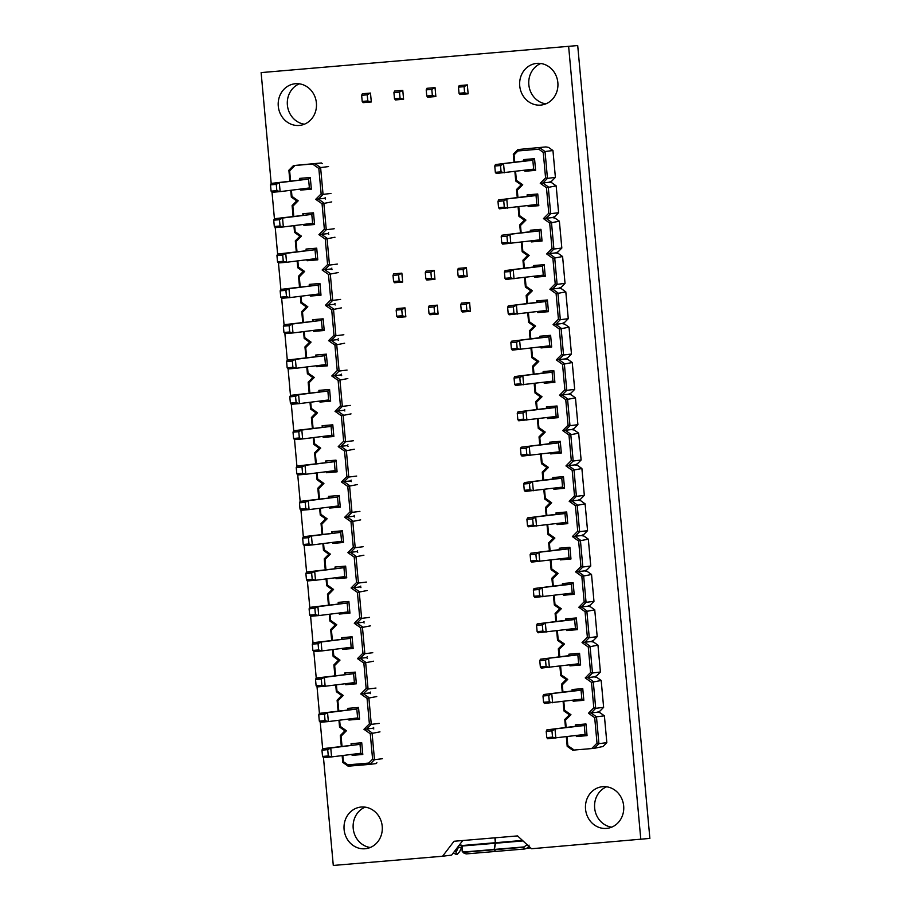 <?xml version="1.0" encoding="UTF-8"?>
<svg xmlns="http://www.w3.org/2000/svg" width="911" height="911" viewBox="0 0 911 911"><rect width="100%" height="100%" fill="white"/><g stroke="black" fill="none" stroke-linecap="round" stroke-linejoin="round"><path stroke-width="1.37" d="M370.242 847.503A20.953 19.131 82.9 0 1 353.206 828.361A20.953 19.131 82.9 0 1 365.197 807.135M382.221 826.288A20.953 19.131 82.9 0 1 365.755 848.688A20.953 19.131 82.9 0 1 344.096 829.5A20.953 19.131 82.9 0 1 360.562 807.1A20.953 19.131 82.9 0 1 382.221 826.288M611.691 827.165A20.953 19.131 82.9 0 1 594.655 808.011A20.953 19.131 82.9 0 1 606.646 786.797M623.671 805.939A20.953 19.131 82.9 0 1 607.204 828.338A20.953 19.131 82.9 0 1 585.545 809.15A20.953 19.131 82.9 0 1 602.012 786.751A20.953 19.131 82.9 0 1 623.671 805.939M304.411 124.203A20.953 19.131 82.9 0 1 287.386 105.05A20.953 19.131 82.9 0 1 299.366 83.835M316.402 102.977A20.953 19.131 82.9 0 1 299.935 125.376A20.953 19.131 82.9 0 1 278.276 106.188A20.953 19.131 82.9 0 1 294.743 83.789A20.953 19.131 82.9 0 1 316.402 102.977M545.86 103.854A20.953 19.131 82.9 0 1 528.835 84.712A20.953 19.131 82.9 0 1 540.815 63.485M557.851 82.628A20.953 19.131 82.9 0 1 541.385 105.027A20.953 19.131 82.9 0 1 519.725 85.85A20.953 19.131 82.9 0 1 536.192 63.451A20.953 19.131 82.9 0 1 557.851 82.628M299.742 179.843L299.617 178.397L310.287 177.497L308.578 179.068L279.313 182.712L280.132 191.617L309.387 187.962L308.578 179.068L271.182 183.407L261.127 72.595L577.711 45.55L649.873 838.405L531.523 848.745L517.55 835.911L454.02 841.263L442.575 856.238L451.628 855.11L462.765 840.523M261.127 72.595L577.711 45.55M442.575 856.238L333.289 865.45L323.473 757.599L322.528 756.437L328.279 755.959L327.709 749.662L321.959 750.152L322.528 756.437M322.653 748.694L320.251 722.264M347.979 709.794L347.843 708.359L358.524 707.46L356.805 709.02L327.55 712.675L328.359 721.58L357.624 717.925L356.805 709.02L319.419 713.359L317.039 686.928L316.106 685.778L321.856 685.288L321.276 679.002L315.525 679.481L316.106 685.778M316.231 678.035L313.828 651.604M341.545 639.135L341.42 637.7L352.09 636.8L350.382 638.36L321.116 642.016L321.925 650.921L351.19 647.265L350.382 638.36L312.985 642.699L310.605 616.269L309.672 615.119L315.422 614.629L314.853 608.343L309.102 608.821L309.672 615.119M338.334 603.811L338.197 602.365L348.879 601.465L347.159 603.036L317.905 606.692L318.713 615.585L347.979 611.93L347.159 603.036L309.774 607.375L307.394 580.945M306.586 572.04L304.172 545.609L303.238 544.459L308.988 543.969L308.419 537.672L302.668 538.162L303.238 544.459M331.9 533.14L331.763 531.705L342.445 530.806L340.737 532.377L311.471 536.021L312.279 544.926L341.545 541.271L340.737 532.377L303.34 536.716L300.96 510.285M300.152 501.38L297.749 474.95L296.815 473.788L302.554 473.31L301.985 467.013L296.234 467.502L296.815 473.788M325.466 462.481L325.341 461.046L336.011 460.146L334.303 461.706L305.037 465.362L305.845 474.267L335.111 470.611L334.303 461.706L296.906 466.045L294.526 439.614M293.718 430.709L291.315 404.29L290.381 403.129L296.132 402.651L295.551 396.353L289.812 396.843L290.381 403.129M319.044 391.821L318.907 390.375L329.577 389.475L327.869 391.047L298.614 394.702L299.423 403.607L328.677 399.952L327.869 391.047L290.472 395.385L288.104 368.955M287.295 360.05L284.881 333.631L283.947 332.469L289.698 331.991L289.129 325.694L283.378 326.172L283.947 332.469M312.61 321.162L312.473 319.715L323.154 318.816L321.446 320.387L292.18 324.043L292.989 332.948L322.255 329.292L321.446 320.387L284.05 324.726L281.67 298.296L280.736 297.145L286.487 296.656L285.906 290.358L280.155 290.848L280.736 297.145M280.861 289.391L278.459 262.96M306.176 250.502L306.05 249.056L316.721 248.156L315.012 249.728L285.747 253.383L286.555 262.277L315.821 258.633L315.012 249.728L277.616 254.067L275.236 227.636L274.302 226.475L280.053 225.996L279.483 219.699L273.733 220.189L274.302 226.475M274.427 218.731L272.025 192.301M568.658 46.677L640.82 839.532M458.734 845.807L462.036 845.397A3.496 3.188 82.9 0 1 461.695 847.321L459.634 851.648L457.333 854.245L456.115 854.404L456.149 852.092L458.199 847.765A3.496 3.188 82.9 0 0 458.552 846.046M453.302 852.924L456.115 854.404M526.854 848.198L530.589 847.879M459.064 845.374L461.421 845.169A0.911 0.831 82.9 0 1 462.139 845.522L495.322 842.721L494.878 837.813M495.322 842.721L494.126 849.735L464.895 852.206L462.105 851.045L462.139 845.522M495.128 837.801L495.573 842.709L522.481 840.432M462.264 846.012L495.299 843.256M527.196 844.77L523.358 847.276L494.377 849.712L495.573 842.709M523.358 847.276L524.599 848.995C526.934 848.574 528.426 847.287 529.063 845.123M524.599 848.995L495.63 851.432L494.377 849.712M494.126 849.735L495.425 851.159M462.105 851.045L463.414 852.833L466.147 853.914L495.368 851.455M524.599 846.877L494.354 849.428M494.104 849.451L463.597 852.013M606.84 742.67L603.082 746.473L594.314 748.318L598.914 743.661L596.466 716.82L604.392 715.83L606.84 742.67L598.914 743.661L597.012 743.16L594.701 717.674L588.46 713.233L593.801 707.824L591.478 682.339L585.249 677.909L590.59 672.5L588.267 647.015L582.038 642.574L587.367 637.165L585.056 611.68L578.815 607.25L584.156 601.829L581.833 576.356L575.604 571.914L580.933 566.505L578.622 541.02L572.393 536.579L577.722 531.17L575.399 505.685L569.17 501.255L574.511 495.846L572.188 470.361L565.959 465.92L571.288 460.51L568.976 435.025L562.747 430.596L568.077 425.186L565.754 399.701L559.525 395.26L564.866 389.851L562.543 364.366L556.314 359.936L561.643 354.516L559.331 329.042L553.091 324.601L558.432 319.192L556.109 293.706L549.88 289.265L555.22 283.856L552.897 258.371L546.668 253.941L551.998 248.532L549.686 223.047L543.446 218.606L548.786 213.197L546.463 187.712L540.234 183.282L545.575 177.861L543.252 152.388L538.777 149.199L517.972 150.953L514.066 154.847L514.738 162.169M545.883 146.922L517.983 149.529L545.883 146.922L548.57 147.411L552.954 150.531L545.029 151.522L547.465 178.374L542.876 183.031L548.24 186.857L550.688 213.698L546.088 218.367L551.451 222.182L553.899 249.033L549.299 253.691L554.674 257.517L557.111 284.357L552.521 289.026L557.885 292.852L560.333 319.693L555.733 324.35L561.108 328.176L563.545 355.028L558.944 359.686L564.319 363.512L566.756 390.352L562.167 395.021L567.53 398.836L569.979 425.688L565.378 430.345L570.753 434.171L573.19 461.012L568.589 465.68L573.964 469.507L576.412 496.347L571.812 501.004L577.175 504.831L579.624 531.671L575.023 536.34L580.398 540.166L582.835 567.006L578.234 571.675L583.609 575.49L586.058 602.342L581.457 606.999L586.821 610.825L589.269 637.666L584.668 642.335L590.043 646.15L592.48 673.001L587.891 677.659L593.255 681.485L595.703 708.325L591.102 712.994L596.466 716.82L594.701 717.674M552.954 150.531L555.391 177.383L551.645 181.187L549.094 182.257L551.781 182.747L556.165 185.867L546.463 187.712M556.165 185.867L558.602 212.707L554.856 216.511L552.317 217.581L554.993 218.082L559.377 221.202L549.686 223.047M559.377 221.202L561.825 248.043L558.067 251.846L555.528 252.916L558.215 253.406L562.599 256.526L552.897 258.371M562.599 256.526L565.036 283.367L561.29 287.181L558.739 288.252L561.427 288.741L565.811 291.862L556.109 293.706M565.811 291.862L568.259 318.702L564.501 322.505L561.962 323.576L564.638 324.065L569.022 327.186L559.331 329.042M569.022 327.186L571.47 354.037L567.712 357.841L565.173 358.911L567.86 359.401L572.245 362.521L562.543 364.366M572.245 362.521L574.682 389.361L570.935 393.165L568.384 394.235L571.072 394.725L575.456 397.845L565.754 399.701M575.456 397.845L577.904 424.697L574.146 428.5L571.607 429.571L574.294 430.06L578.667 433.18L568.976 435.025M578.667 433.18L581.116 460.021L577.358 463.836L574.818 464.906L577.506 465.396L581.89 468.516L572.188 470.361M581.89 468.516L584.327 495.356L580.58 499.16L578.029 500.23L580.717 500.72L585.101 503.84L575.399 505.685M585.101 503.84L587.549 530.692L583.792 534.495L581.252 535.566L583.94 536.055L588.324 539.175L578.622 541.02M588.324 539.175L590.761 566.016L587.014 569.819L584.463 570.89L587.151 571.379L591.535 574.499L581.833 576.356M591.535 574.499L593.972 601.351L590.226 605.155L587.686 606.225L590.362 606.715L594.746 609.835L585.056 611.68M594.746 609.835L597.195 636.675L593.437 640.49L590.897 641.549L593.585 642.05L597.969 645.17L588.267 647.015M597.969 645.17L600.406 672.011L596.659 675.814L594.109 676.884L596.796 677.374L601.18 680.494L591.478 682.339M601.18 680.494L603.629 707.346L599.871 711.149L597.331 712.22L600.007 712.709L604.392 715.83M597.012 743.16L591.683 748.569L574.169 750.049L567.838 745.608L567.018 736.68M515.569 171.393L516.389 180.321L522.72 184.751L517.289 190.183L517.949 197.493M518.792 206.729L519.6 215.645L525.932 220.086L520.5 225.507L521.16 232.829M522.003 242.053L522.823 250.98L529.154 255.41L523.711 260.842L524.383 268.153M525.226 277.388L526.034 286.316L532.366 290.746L526.934 296.166L527.594 303.488M528.437 312.712L529.245 321.64L535.577 326.081L530.145 331.502L530.817 338.824M531.648 348.048L532.468 356.975L538.8 361.405L533.356 366.837L534.028 374.148M534.871 383.383L535.679 392.299L542.011 396.74L536.579 402.161L537.239 409.483M538.082 418.707L538.891 427.635L545.222 432.065L539.79 437.496L540.462 444.807M541.293 454.042L542.113 462.97L548.445 467.4L543.002 472.82L543.673 480.143M544.516 489.366L545.325 498.294L551.656 502.735L546.224 508.156L546.885 515.478M547.727 524.702L548.536 533.63L554.867 538.059L549.435 543.491L550.107 550.802M550.939 560.037L551.759 568.954L558.09 573.395L552.658 578.815L553.319 586.137M554.161 595.361L554.97 604.289L561.301 608.719L555.869 614.151L556.53 621.461M557.373 630.697L558.181 639.613L564.513 644.054L559.081 649.475L559.753 656.797M560.595 666.021L561.404 674.949L567.735 679.378L562.303 684.81L562.964 692.121M563.807 701.356L564.615 710.284L570.946 714.714L565.515 720.134L566.175 727.456M575.445 726.306L575.308 724.86L585.978 723.96L587.048 735.644L576.367 736.543L576.276 735.53M572.222 690.971L572.097 689.525L582.767 688.625L583.826 700.308L573.156 701.208L573.065 700.195M569.011 655.635L568.874 654.2L579.555 653.301L580.614 664.984L569.944 665.884L569.853 664.871M565.799 620.311L565.663 618.865L576.333 617.965L577.403 629.649L566.722 630.549L566.631 629.535M562.577 584.976L562.451 583.541L573.121 582.641L574.181 594.325L563.51 595.225L563.419 594.211M559.365 549.652L559.229 548.206L569.91 547.306L570.969 558.99L560.299 559.889L560.208 558.876M556.143 514.316L556.017 512.87L566.688 511.971L567.758 523.654L557.076 524.554L556.985 523.54M552.931 478.981L552.806 477.546L563.476 476.647L564.535 488.33L553.865 489.23L553.774 488.216M549.72 443.657L549.584 442.211L560.265 441.311L561.324 452.995L550.654 453.894L550.551 452.881M546.498 408.322L546.372 406.887L557.042 405.987L558.113 417.671L547.431 418.57L547.34 417.557M543.286 372.998L543.161 371.551L553.831 370.652L554.89 382.335L544.22 383.235L544.129 382.221M540.075 337.662L539.938 336.216L550.62 335.316L551.679 347.011L541.009 347.911L540.906 346.886M536.852 302.327L536.727 300.892L547.397 299.992L548.468 311.676L537.786 312.575L537.695 311.562M533.641 267.003L533.504 265.556L544.186 264.657L545.245 276.34L534.575 277.24L534.484 276.227M530.43 231.667L530.293 230.232L540.963 229.333L542.034 241.016L531.352 241.916L531.261 240.903M527.207 196.343L527.082 194.897L537.752 193.997L538.811 205.681L528.141 206.581L528.05 205.567M523.996 161.008L523.859 159.573L534.541 158.673L535.6 170.357L524.93 171.257L524.838 170.243M561.825 248.043L553.899 249.033L551.998 248.532M565.036 283.367L557.111 284.357L555.22 283.856M568.259 318.702L560.333 319.693L558.432 319.192M571.47 354.037L563.545 355.028L561.643 354.516M574.682 389.361L566.756 390.352L564.866 389.851M577.904 424.697L569.979 425.688L568.077 425.186M581.116 460.021L573.19 461.012L571.288 460.51M584.327 495.356L576.412 496.347L574.511 495.846M587.549 530.692L579.624 531.671L577.722 531.17M590.761 566.016L582.835 567.006L580.933 566.505M593.972 601.351L586.058 602.342L584.156 601.829M597.195 636.675L589.269 637.666L587.367 637.165M600.406 672.011L592.48 673.001L590.59 672.5M603.629 707.346L595.703 708.325L593.801 707.824M574.169 750.049L572.643 750.152L567.189 746.337L566.323 736.771M565.48 727.547L564.752 719.485L569.421 714.816L563.977 711.001L563.1 701.447M562.269 692.212L561.529 684.161L566.209 679.492L560.755 675.677L559.889 666.112M559.047 656.888L558.318 648.826L562.998 644.157L557.543 640.342L556.678 630.776M555.835 621.553L555.106 613.502L559.775 608.833L554.332 605.006L553.455 595.452M552.624 586.217L551.884 578.166L556.564 573.497L551.109 569.682L550.244 560.117M549.401 550.893L548.673 542.831L553.353 538.162L547.898 534.347L547.033 524.793M546.19 515.558L545.45 507.507L550.13 502.838L544.687 499.023L543.81 489.458M542.967 480.234L542.239 472.171L546.919 467.502L541.464 463.688L540.599 454.122M539.756 444.898L539.027 436.847L543.696 432.178L538.253 428.352L537.388 418.798M536.545 409.563L535.805 401.512L540.485 396.843L535.042 393.028L534.165 383.463M533.322 374.239L532.593 366.188L537.274 361.508L531.819 357.693L530.954 348.139M530.111 338.903L529.382 330.852L534.051 326.184L528.608 322.369L527.731 312.803M526.9 303.579L526.159 295.517L530.84 290.848L525.385 287.033L524.52 277.479M523.677 268.244L522.948 260.193L527.628 255.524L522.174 251.709L521.308 242.144M520.466 232.92L519.737 224.858L524.406 220.189L518.963 216.374L518.086 206.808M517.254 197.585L516.514 189.534L521.194 184.853L515.74 181.038L514.874 171.484M558.602 212.707L550.688 213.698L548.786 213.197M514.032 162.249L513.303 154.198L517.983 149.529L517.972 150.953M555.391 177.383L547.465 178.374L545.575 177.861M549.094 182.257L540.234 183.282M597.331 712.22L588.46 713.233M594.109 676.884L585.249 677.909M590.897 641.549L582.038 642.574M587.686 606.225L578.815 607.25M584.463 570.89L575.604 571.914M581.252 535.566L572.393 536.579M578.029 500.23L569.17 501.255M574.818 464.906L565.959 465.92M571.607 429.571L562.747 430.596M568.384 394.235L559.525 395.26M565.173 358.911L556.314 359.936M561.962 323.576L553.091 324.601M558.739 288.252L549.88 289.265M555.528 252.916L546.668 253.941M552.317 217.581L543.446 218.606M535.6 170.357L533.641 169.139L496.244 173.477L495.333 172.316L501.084 171.837L500.515 165.54L494.764 166.03L495.333 172.316M524.69 160.917L495.436 164.572L532.833 160.234L524.69 160.917L523.859 159.573M533.641 169.139L532.833 160.234L534.541 158.673M500.515 165.54L503.567 163.889L504.375 172.794L501.084 171.837M538.811 205.681L536.852 204.474L499.456 208.813L498.545 207.651L504.295 207.161L503.726 200.875L497.975 201.354L498.545 207.651M527.913 196.252L498.647 199.908L536.044 195.569L527.913 196.252L527.082 194.897M536.852 204.474L536.044 195.569L537.752 193.997M503.726 200.875L506.778 199.224L507.586 208.118L504.295 207.161M542.034 241.016L540.064 239.798L502.678 244.137L501.767 242.986L507.518 242.497L506.937 236.2L501.198 236.689L501.767 242.986M531.124 231.588L501.859 235.232L539.255 230.893L531.124 231.588L530.293 230.232M540.064 239.798L539.255 230.893L540.963 229.333M506.937 236.2L510.001 234.548L510.809 243.453L507.518 242.497M545.245 276.34L543.286 275.133L505.89 279.472L504.979 278.31L510.729 277.832L510.16 271.535L504.409 272.025L504.979 278.31M534.336 266.912L505.081 270.567L542.478 266.228L534.336 266.912L533.504 265.556M543.286 275.133L542.478 266.228L544.186 264.657M510.16 271.535L513.212 269.884L514.02 278.789L510.729 277.832M548.468 311.676L546.498 310.457L509.101 314.796L508.201 313.646L513.941 313.156L513.371 306.87L507.621 307.349L508.201 313.646M537.558 302.247L508.292 305.902L545.689 301.564L537.558 302.247L536.727 300.892M546.498 310.457L545.689 301.564L547.397 299.992M513.371 306.87L516.423 305.208L517.243 314.113L513.941 313.156M551.679 347.011L549.72 345.793L512.324 350.131L511.413 348.97L517.163 348.492L516.594 342.194L510.843 342.684L511.413 348.97M540.77 337.571L511.515 341.226L548.9 336.888L540.77 337.571L539.938 336.216M549.72 345.793L548.9 336.888L550.62 335.316M516.594 342.194L519.646 340.543L520.454 349.448L517.163 348.492M554.89 382.335L552.931 381.128L515.535 385.467L514.624 384.305L520.375 383.816L519.805 377.53L514.055 378.008L514.624 384.305M543.992 372.906L514.726 376.562L552.123 372.223L543.992 372.906L543.161 371.551M552.931 381.128L552.123 372.223L553.831 370.652M519.805 377.53L522.857 375.879L523.666 384.772L520.375 383.816M558.113 417.671L556.143 416.452L518.746 420.791L517.847 419.641L523.597 419.151L523.016 412.854L517.266 413.343L517.847 419.641M547.204 408.242L517.938 411.886L555.334 407.547L547.204 408.242L546.372 406.887M556.143 416.452L555.334 407.547L557.042 405.987M523.016 412.854L526.068 411.203L526.888 420.108L523.597 419.151M561.324 452.995L559.365 451.788L521.969 456.126L521.058 454.965L526.809 454.487L526.239 448.189L520.488 448.667L521.058 454.965M550.415 443.566L521.16 447.221L558.545 442.883L550.415 443.566L549.584 442.211M559.365 451.788L558.545 442.883L560.265 441.311M526.239 448.189L529.291 446.538L530.1 455.443L526.809 454.487M564.535 488.33L562.577 487.112L525.18 491.45L524.269 490.3L530.02 489.811L529.45 483.525L523.7 484.003L524.269 490.3M553.637 478.901L524.372 482.557L561.768 478.218L553.637 478.901L552.806 477.546M562.577 487.112L561.768 478.218L563.476 476.647M529.45 483.525L532.502 481.862L533.311 490.767L530.02 489.811M567.758 523.654L565.788 522.447L528.391 526.786L527.492 525.624L533.242 525.146L532.662 518.849L526.911 519.338L527.492 525.624M556.849 514.225L527.583 517.881L564.979 513.542L556.849 514.225L556.017 512.87M565.788 522.447L564.979 513.542L566.688 511.971M532.662 518.849L535.725 517.197L536.533 526.102L533.242 525.146M570.969 558.99L569.011 557.771L531.614 562.121L530.703 560.96L536.454 560.47L535.884 554.184L530.134 554.662L530.703 560.96M560.06 549.561L530.806 553.216L568.202 548.877L560.06 549.561L559.229 548.206M569.011 557.771L568.202 548.877L569.91 547.306M535.884 554.184L538.936 552.533L539.745 561.427L536.454 560.47M574.181 594.325L572.222 593.107L534.825 597.445L533.914 596.284L539.665 595.805L539.096 589.508L533.345 589.998L533.914 596.284M563.283 584.896L534.017 588.54L571.413 584.202L563.283 584.896L562.451 583.541M572.222 593.107L571.413 584.202L573.121 582.641M539.096 589.508L542.147 587.857L542.956 596.762L539.665 595.805M577.403 629.649L575.433 628.442L538.048 632.781L537.137 631.619L542.888 631.129L542.307 624.844L536.556 625.322L537.137 631.619M566.494 620.22L537.228 623.876L574.625 619.537L566.494 620.22L565.663 618.865M575.433 628.442L574.625 619.537L576.333 617.965M542.307 624.844L545.37 623.192L546.179 632.097L542.888 631.129M580.614 664.984L578.656 663.766L541.259 668.105L540.348 666.954L546.099 666.465L545.53 660.168L539.779 660.657L540.348 666.954M569.705 655.556L540.451 659.211L577.847 654.872L569.705 655.556L568.874 654.2M578.656 663.766L577.847 654.872L579.555 653.301M545.53 660.168L548.581 658.516L549.39 667.421L546.099 666.465M583.826 700.308L581.867 699.101L544.471 703.44L543.56 702.279L549.31 701.8L548.741 695.503L542.99 695.993L543.56 702.279M572.928 690.88L543.662 694.535L581.059 690.196L572.928 690.88L572.097 689.525M581.867 699.101L581.059 690.196L582.767 688.625M548.741 695.503L551.793 693.852L552.601 702.757L549.31 701.8M587.048 735.644L585.078 734.425L547.693 738.764L546.782 737.614L552.533 737.124L551.952 730.838L546.213 731.317L546.782 737.614M576.139 726.215L546.873 729.87L584.27 725.532L576.139 726.215L575.308 724.86M585.078 734.425L584.27 725.532L585.978 723.96M551.952 730.838L555.015 729.187L555.824 738.081L552.533 737.124M538.777 149.199L539.654 147.696L545.029 151.522L543.252 152.388M546.873 729.87L546.213 731.317M543.662 694.535L542.99 695.993M540.451 659.211L539.779 660.657M537.228 623.876L536.556 625.322M534.017 588.54L533.345 589.998M530.806 553.216L530.134 554.662M527.583 517.881L526.911 519.338M524.372 482.557L523.7 484.003M521.16 447.221L520.488 448.667M517.938 411.886L517.266 413.343M514.726 376.562L514.055 378.008M511.515 341.226L510.843 342.684M508.292 305.902L507.621 307.349M505.081 270.567L504.409 272.025M501.859 235.232L501.198 236.689M498.647 199.908L497.975 201.354M495.436 164.572L494.764 166.03M576.367 736.543L576.811 735.462M573.156 701.208L573.6 700.138M569.944 665.884L570.377 664.802M566.722 630.549L567.166 629.467M563.51 595.225L563.943 594.143M560.299 559.889L560.732 558.807M557.076 524.554L557.521 523.483M553.865 489.23L554.298 488.148M550.654 453.894L551.087 452.813M547.431 418.57L547.875 417.489M544.22 383.235L544.653 382.153M541.009 347.911L541.441 346.829M537.786 312.575L538.23 311.494M534.575 277.24L535.008 276.17M531.352 241.916L531.796 240.834M528.141 206.581L528.574 205.499M524.93 171.257L525.362 170.175M567.189 746.337L567.838 745.608M564.752 719.485L565.515 720.134M569.421 714.816L570.946 714.714M563.977 711.001L564.615 710.284M561.529 684.161L562.303 684.81M566.209 679.492L567.735 679.378M560.755 675.677L561.404 674.949M591.683 748.569L594.314 748.318M558.318 648.826L559.081 649.475M562.998 644.157L564.513 644.054M557.543 640.342L558.181 639.613M555.106 613.502L555.869 614.151M559.775 608.833L561.301 608.719M554.332 605.006L554.97 604.289M551.884 578.166L552.658 578.815M556.564 573.497L558.09 573.395M551.109 569.682L551.759 568.954M548.673 542.831L549.435 543.491M553.353 538.162L554.867 538.059M547.898 534.347L548.536 533.63M545.45 507.507L546.224 508.156M550.13 502.838L551.656 502.735M544.687 499.023L545.325 498.294M542.239 472.171L543.002 472.82M546.919 467.502L548.445 467.4M541.464 463.688L542.113 462.97M539.027 436.847L539.79 437.496M543.696 432.178L545.222 432.065M538.253 428.352L538.891 427.635M535.805 401.512L536.579 402.161M540.485 396.843L542.011 396.74M535.042 393.028L535.679 392.299M532.593 366.188L533.356 366.837M537.274 361.508L538.8 361.405M531.819 357.693L532.468 356.975M529.382 330.852L530.145 331.502M534.051 326.184L535.577 326.081M528.608 322.369L529.245 321.64M526.159 295.517L526.934 296.166M530.84 290.848L532.366 290.746M525.385 287.033L526.034 286.316M522.948 260.193L523.711 260.842M527.628 255.524L529.154 255.41M522.174 251.709L522.823 250.98M519.737 224.858L520.5 225.507M524.406 220.189L525.932 220.086M518.963 216.374L519.6 215.645M516.514 189.534L517.289 190.183M521.194 184.853L522.72 184.751M515.74 181.038L516.389 180.321M513.303 154.198L514.066 154.847M289.869 181.073L288.878 170.232L293.479 165.574L321.378 162.967L322.369 163.661M325.443 197.459L324.601 198.302L325.58 198.997M328.655 232.783L327.812 233.626L328.803 234.321M331.877 268.119L331.023 268.961L332.014 269.656M335.089 303.443L334.246 304.297L335.225 304.98M338.3 338.778L337.457 339.621L338.448 340.315M341.523 374.114L340.668 374.956L341.659 375.639M344.734 409.438L343.891 410.28L344.87 410.975M347.945 444.773L347.102 445.616L348.093 446.31M351.168 480.097L350.314 480.951L351.304 481.634M354.379 515.432L353.536 516.275L354.516 516.97M357.59 550.768L356.748 551.61L357.738 552.294M360.813 586.092L359.97 586.935L360.95 587.629M364.024 621.427L363.182 622.27L364.161 622.965M367.247 656.751L366.393 657.605L367.384 658.289M370.458 692.087L369.615 692.929L370.595 693.624M373.669 727.411L372.827 728.265L373.817 728.948M376.892 762.746L376.038 763.589L369.82 764.375L348.139 766.197L342.764 762.37L342.149 755.595M290.563 180.982L289.641 170.881L294.982 165.472L312.496 163.991L318.827 168.433L321.15 193.895L315.718 199.327L322.05 203.757L324.362 229.23L318.93 234.651L325.261 239.092L327.584 264.566L322.141 269.986L328.472 274.416L330.795 299.89L325.364 305.322L331.695 309.751L334.007 335.225L328.575 340.646L334.906 345.087L337.229 370.549L331.786 375.981L338.118 380.411L340.441 405.885L335.009 411.305L341.34 415.746L343.652 441.209L338.22 446.641L344.552 451.07L346.875 476.544L341.431 481.976L347.763 486.406L350.086 511.88L344.654 517.3L350.986 521.741L353.297 547.204L347.865 552.635L354.197 557.065L356.52 582.539L351.088 587.959L357.419 592.401L359.731 617.863L354.299 623.295L360.631 627.725L362.942 653.198L357.511 658.619L363.842 663.06L366.165 688.534L360.733 693.954L367.065 698.384L369.376 723.858L363.945 729.29L370.276 733.719L372.599 759.193L368.693 763.088L347.877 764.841L343.413 761.653L342.855 755.504M291.406 190.217L291.964 196.366L298.193 200.796L292.864 206.216L293.786 216.317M294.617 225.541L295.187 231.69L301.416 236.131L296.075 241.54L296.997 251.641M297.84 260.876L298.398 267.025L304.627 271.467L299.298 276.876L300.209 286.976M301.051 296.2L301.609 302.361L307.838 306.791L302.509 312.2L303.431 322.312M304.263 331.536L304.832 337.685L311.061 342.126L305.72 347.535L306.643 357.636M307.485 366.871L308.043 373.02L314.272 377.45L308.943 382.871L309.854 392.971M310.697 402.195L311.255 408.344L317.495 412.785L312.154 418.195L313.077 428.295M313.908 437.531L314.477 443.68L320.706 448.121L315.365 453.53L316.288 463.631M317.13 472.855L317.688 479.015L323.917 483.445L318.588 488.854L319.499 498.955M320.342 508.19L320.9 514.339L327.14 518.78L321.799 524.189L322.722 534.29M323.564 543.514L324.122 549.675L330.351 554.104L325.011 559.513L325.933 569.626M326.776 578.849L327.334 584.999L333.563 589.44L328.233 594.849L329.156 604.95M329.987 614.185L330.545 620.334L336.785 624.764L331.445 630.184L332.367 640.285M333.21 649.509L333.768 655.669L339.997 660.099L334.656 665.508L335.578 675.609M336.421 684.844L336.979 690.993L343.208 695.435L337.879 700.844L338.801 710.944M339.632 720.168L340.202 726.329L346.431 730.759L341.09 736.168L342.012 746.28M310.287 177.497L311.357 189.181L300.676 190.08L300.584 189.067M302.964 215.167L302.828 213.721L313.509 212.821L314.568 224.516L303.898 225.416L303.807 224.402M316.721 248.156L317.78 259.84L307.109 260.74L307.018 259.726M309.398 285.826L309.262 284.391L319.932 283.492L321.002 295.175L310.321 296.075L310.23 295.062M323.154 318.816L324.214 330.499L313.543 331.399L313.452 330.386M315.821 356.486L315.696 355.051L326.366 354.151L327.425 365.835L316.755 366.734L316.664 365.721M329.577 389.475L330.647 401.159L319.966 402.058L319.875 401.045M322.255 427.157L322.118 425.71L332.8 424.811L333.859 436.494L323.189 437.394L323.098 436.38M336.011 460.146L337.081 471.83L326.4 472.729L326.309 471.716M328.689 497.816L328.552 496.37L339.234 495.47L340.293 507.154L329.623 508.053L329.52 507.04M342.445 530.806L343.504 542.489L332.834 543.389L332.743 542.375M335.111 568.475L334.986 567.029L345.656 566.13L346.727 577.813L336.045 578.713L335.954 577.699M348.879 601.465L349.938 613.149L339.268 614.048L339.165 613.035M352.09 636.8L353.149 648.484L342.479 649.384L342.388 648.37M344.757 674.47L344.631 673.024L355.301 672.124L356.372 683.808L345.69 684.708L345.599 683.694M358.524 707.46L359.583 719.143L348.913 720.043L348.822 719.03M351.19 745.13L351.065 743.683L361.735 742.784L362.794 754.467L352.124 755.367L352.033 754.354M338.095 711.035L337.116 700.195L341.705 695.537L336.341 691.711L335.726 684.924M334.884 675.7L333.893 664.871L338.493 660.202L333.119 656.375L332.504 649.6M331.661 640.365L330.682 629.535L335.282 624.878L329.907 621.051L329.292 614.265M328.45 605.041L327.459 594.211L332.06 589.542L326.696 585.716L326.07 578.94M325.238 569.705L324.248 558.876L328.848 554.207L323.473 550.392L322.858 543.605M322.016 534.381L321.036 523.54L325.637 518.883L320.262 515.057L319.647 508.281M318.804 499.046L317.814 488.216L322.414 483.547L317.051 479.733L316.424 472.946M315.593 463.722L314.602 452.881L319.203 448.223L313.828 444.397L313.213 437.61M312.371 428.386L311.391 417.557L315.98 412.888L310.617 409.062L310.002 402.286M309.159 393.051L308.169 382.221L312.769 377.553L307.394 373.738L306.779 366.951M305.948 357.727L304.957 346.886L309.558 342.229L304.183 338.402L303.568 331.627M302.725 322.392L301.746 311.562L306.335 306.893L300.972 303.078L300.357 296.291M299.514 287.067L298.523 276.227L303.124 271.569L297.749 267.743L297.134 260.956M296.291 251.732L295.312 240.903L299.913 236.234L294.538 232.407L293.923 225.632M293.08 216.397L292.101 205.567L296.69 200.91L291.326 197.083L290.7 190.297M328.529 166.576L320.604 167.567L323.052 194.407L318.372 199.076L323.815 202.891L326.263 229.743L321.583 234.412L327.038 238.226L329.475 265.067L324.806 269.736L330.249 273.551L332.697 300.402L328.017 305.071L333.46 308.886L335.908 335.726L331.228 340.395L336.683 344.221L339.12 371.062L334.451 375.731L339.894 379.545L342.342 406.397L337.662 411.066L343.117 414.881L345.554 441.721L340.873 446.39L346.328 450.205L348.765 477.057L344.096 481.725L349.539 485.54L351.988 512.381L347.307 517.049L352.762 520.876L355.199 547.716L350.519 552.385L355.973 556.2L358.422 583.051L353.741 587.72L359.185 591.535L361.633 618.375L356.953 623.044L362.407 626.859L364.844 653.711L360.175 658.38L365.618 662.195L368.067 689.035L363.387 693.704L368.83 697.53L371.278 724.37L366.598 729.039L372.052 732.854L374.489 759.694L382.415 758.715M330.966 193.417L323.052 194.407L321.15 193.895M331.741 201.9L322.05 203.757M334.189 228.752L326.263 229.743L324.362 229.23M334.963 237.236L325.261 239.092M337.4 264.076L329.475 265.067L327.584 264.566M338.175 272.571L328.472 274.416M340.612 299.412L332.697 300.402L330.795 299.89M341.386 307.895L331.695 309.751M343.834 334.747L335.908 335.726L334.007 335.225M344.609 343.231L334.906 345.087M347.045 370.071L339.12 371.062L337.229 370.549M347.82 378.555L338.118 380.411M350.268 405.406L342.342 406.397L340.441 405.885M351.031 413.89L341.34 415.746M353.479 440.73L345.554 441.721L343.652 441.209M354.254 449.225L344.552 451.07M356.691 476.066L348.765 477.057L346.875 476.544M357.465 484.55L347.763 486.406M359.913 511.39L351.988 512.381L350.086 511.88M360.676 519.885L350.986 521.741M363.125 546.725L355.199 547.716L353.297 547.204M363.899 555.209L354.197 557.065M366.336 582.061L358.422 583.051L356.52 582.539M367.11 590.544L357.419 592.401M369.559 617.385L361.633 618.375L359.731 617.863M370.333 625.868L360.631 627.725M372.77 652.72L364.844 653.711L362.942 653.198M373.544 661.204L363.842 663.06M375.981 688.044L368.067 689.035L366.165 688.534M376.755 696.539L367.065 698.384M379.204 723.38L371.278 724.37L369.376 723.858M341.306 746.36L340.327 735.53L344.927 730.861L339.552 727.046L338.938 720.259M379.978 731.863L370.276 733.719M372.827 728.265L363.945 729.29M369.615 692.929L360.733 693.954M366.393 657.605L357.511 658.619M363.182 622.27L354.299 623.295M359.97 586.935L351.088 587.959M356.748 551.61L347.865 552.635M353.536 516.275L344.654 517.3M350.314 480.951L341.431 481.976M347.102 445.616L338.22 446.641M343.891 410.28L335.009 411.305M340.668 374.956L331.786 375.981M337.457 339.621L328.575 340.646M334.246 304.297L325.364 305.322M331.023 268.961L322.141 269.986M327.812 233.626L318.93 234.651M324.601 198.302L315.718 199.327M321.378 162.967L315.149 163.752L320.604 167.567L318.827 168.433M361.735 742.784L360.027 744.355L330.761 748.011L331.57 756.916L360.836 753.26L360.027 744.355L322.631 748.694L330.761 748.011L327.709 749.662M328.279 755.959L331.57 756.916L323.439 757.599M318.748 714.816L319.419 713.359L327.55 712.675L324.498 714.326L318.748 714.816L319.317 721.113L325.068 720.624L324.498 714.326M325.068 720.624L328.359 721.58L320.228 722.264L319.317 721.113M355.301 672.124L353.593 673.696L324.327 677.351L325.147 686.245L354.402 682.601L353.593 673.696L316.197 678.035L324.327 677.351L321.276 679.002M321.856 685.288L325.147 686.245L317.005 686.94M312.314 644.157L312.985 642.699L321.116 642.016L318.064 643.667L312.314 644.157L312.883 650.443L318.634 649.964L318.064 643.667M318.634 649.964L321.925 650.921L313.794 651.604L312.883 650.443M309.102 608.821L309.774 607.375L317.905 606.692L314.853 608.343M315.422 614.629L318.713 615.585L310.583 616.269M345.656 566.13L343.948 567.701L314.682 571.356L315.502 580.261L344.757 576.606L343.948 567.701L306.551 572.04L314.682 571.356L311.63 573.008L305.88 573.497L306.46 579.783L312.211 579.305L311.63 573.008M312.211 579.305L315.502 580.261L307.36 580.945L306.46 579.783M302.668 538.162L303.34 536.716L311.471 536.021L308.419 537.672M308.988 543.969L312.279 544.926L304.149 545.609M339.234 495.47L337.514 497.042L308.26 500.697L309.068 509.602L338.323 505.947L337.514 497.042L300.129 501.38L308.26 500.697L305.208 502.348L299.457 502.826L300.026 509.124L305.777 508.645L305.208 502.348M305.777 508.645L309.068 509.602L300.937 510.285L300.026 509.124M296.234 467.502L296.906 466.045L305.037 465.362L301.985 467.013M302.554 473.31L305.845 474.267L297.715 474.95M332.8 424.811L331.092 426.382L301.826 430.038L302.634 438.931L331.9 435.287L331.092 426.382L293.695 430.721L301.826 430.038L298.774 431.689L293.023 432.167L293.593 438.464L299.343 437.975L298.774 431.689M299.343 437.975L302.634 438.931L294.504 439.626L293.593 438.464M289.812 396.843L290.472 395.385L298.614 394.702L295.551 396.353M296.132 402.651L299.423 403.607L291.292 404.29M326.366 354.151L324.658 355.723L295.392 359.367L296.2 368.272L325.466 364.616L324.658 355.723L287.261 360.061L295.392 359.367L292.34 361.029L286.589 361.508L287.159 367.805L292.909 367.315L292.34 361.029M292.909 367.315L296.2 368.272L288.07 368.955L287.159 367.805M283.378 326.172L284.05 324.726L292.18 324.043L289.129 325.694M289.698 331.991L292.989 332.948L284.858 333.631M319.932 283.492L318.224 285.052L288.969 288.707L289.778 297.612L319.032 293.957L318.224 285.052L280.827 289.391L288.969 288.707L285.906 290.358M286.487 296.656L289.778 297.612L281.647 298.296M276.944 255.513L277.616 254.067L285.747 253.383L282.695 255.034L276.944 255.513L277.513 261.81L283.264 261.32L282.695 255.034M283.264 261.32L286.555 262.277L278.424 262.972L277.513 261.81M313.509 212.821L311.79 214.392L282.535 218.048L283.344 226.953L312.61 223.297L311.79 214.392L274.405 218.731L282.535 218.048L279.483 219.699M280.053 225.996L283.344 226.953L275.213 227.636M270.51 184.853L271.182 183.407L279.313 182.712L276.261 184.375L270.51 184.853L271.091 191.151L276.842 190.661L276.261 184.375M276.842 190.661L280.132 191.617L271.99 192.301L271.091 191.151M372.599 759.193L374.489 759.694L369.82 764.375L368.693 763.088M273.733 220.189L274.405 218.731M280.155 290.848L280.827 289.391M286.589 361.508L287.261 360.061M293.023 432.167L293.695 430.721M299.457 502.826L300.129 501.38M305.88 573.497L306.551 572.04M315.525 679.481L316.197 678.035M321.959 750.152L322.631 748.694M299.617 178.397L300.448 179.752M301.12 188.998L300.676 190.08M309.387 187.962L311.357 189.181M302.828 213.721L303.659 215.076M304.331 224.334L303.898 225.416M312.61 223.297L314.568 224.516M306.05 249.056L306.882 250.411M307.542 259.658L307.109 260.74M315.821 258.633L317.78 259.84M309.262 284.391L310.093 285.747M310.765 294.993L310.321 296.075M319.032 293.957L321.002 295.175M312.473 319.715L313.304 321.071M313.976 330.317L313.543 331.399M322.255 329.292L324.214 330.499M315.696 355.051L316.527 356.406M317.187 365.653L316.755 366.734M325.466 364.616L327.425 365.835M318.907 390.375L319.738 391.73M320.41 400.988L319.966 402.058M328.677 399.952L330.647 401.159M322.118 425.71L322.95 427.065M323.621 436.312L323.189 437.394M331.9 435.287L333.859 436.494M325.341 461.046L326.172 462.401M326.844 471.647L326.4 472.729M335.111 470.611L337.081 471.83M328.552 496.37L329.383 497.725M330.055 506.971L329.623 508.053M338.323 505.947L340.293 507.154M331.763 531.705L332.606 533.06M333.267 542.307L332.834 543.389M341.545 541.271L343.504 542.489M334.986 567.029L335.817 568.384M336.489 577.642L336.045 578.713M344.757 576.606L346.727 577.813M338.197 602.365L339.029 603.72M339.701 612.966L339.268 614.048M347.979 611.93L349.938 613.149M341.42 637.7L342.251 639.044M342.912 648.302L342.479 649.384M351.19 647.265L353.149 648.484M344.631 673.024L345.463 674.379M346.134 683.626L345.69 684.708M354.402 682.601L356.372 683.808M347.843 708.359L348.674 709.715M349.346 718.961L348.913 720.043M357.624 717.925L359.583 719.143M351.065 743.683L351.897 745.039M352.557 754.297L352.124 755.367M360.836 753.26L362.794 754.467M315.149 163.752L312.496 163.991M294.982 165.472L293.479 165.574M289.641 170.881L288.878 170.232M291.964 196.366L291.326 197.083M298.193 200.796L296.69 200.91M292.864 206.216L292.101 205.567M295.187 231.69L294.538 232.407M301.416 236.131L299.913 236.234M296.075 241.54L295.312 240.903M298.398 267.025L297.749 267.743M304.627 271.467L303.124 271.569M299.298 276.876L298.523 276.227M301.609 302.361L300.972 303.078M307.838 306.791L306.335 306.893M302.509 312.2L301.746 311.562M304.832 337.685L304.183 338.402M311.061 342.126L309.558 342.229M305.72 347.535L304.957 346.886M308.043 373.02L307.394 373.738M314.272 377.45L312.769 377.553M308.943 382.871L308.169 382.221M311.255 408.344L310.617 409.062M317.495 412.785L315.98 412.888M312.154 418.195L311.391 417.557M314.477 443.68L313.828 444.397M320.706 448.121L319.203 448.223M315.365 453.53L314.602 452.881M317.688 479.015L317.051 479.733M323.917 483.445L322.414 483.547M318.588 488.854L317.814 488.216M320.9 514.339L320.262 515.057M327.14 518.78L325.637 518.883M321.799 524.189L321.036 523.54M324.122 549.675L323.473 550.392M330.351 554.104L328.848 554.207M325.011 559.513L324.248 558.876M327.334 584.999L326.696 585.716M333.563 589.44L332.06 589.542M328.233 594.849L327.459 594.211M330.545 620.334L329.907 621.051M336.785 624.764L335.282 624.878M331.445 630.184L330.682 629.535M333.768 655.669L333.119 656.375M339.997 660.099L338.493 660.202M334.656 665.508L333.893 664.871M336.979 690.993L336.341 691.711M343.208 695.435L341.705 695.537M348.139 766.197L347.877 764.841M337.879 700.844L337.116 700.195M342.764 762.37L343.413 761.653M340.202 726.329L339.552 727.046M340.327 735.53L341.09 736.168M346.431 730.759L344.927 730.861M458.484 87.137L459.19 85.588L467.332 84.905L468.14 93.81L459.998 94.493L459.03 93.264L464.621 92.785L464.075 86.67L458.484 87.137L459.03 93.264M426.2 89.859L426.917 88.31L435.048 87.627L435.857 96.532L427.726 97.215L426.758 95.974L432.349 95.507L431.791 89.392L426.2 89.859L426.758 95.974M393.928 92.58L394.634 91.032L402.776 90.348L403.584 99.242L395.442 99.937L394.474 98.695L400.066 98.229L399.519 92.102L393.928 92.58L394.474 98.695M361.644 95.302L362.362 93.753L370.492 93.07L371.301 101.964L363.17 102.647L362.202 101.417L367.793 100.95L367.235 94.824L361.644 95.302L362.202 101.417M467.332 84.905L464.075 86.67M464.621 92.785L468.14 93.81M435.048 87.627L431.791 89.392M432.349 95.507L435.857 96.532M402.776 90.348L399.519 92.102M400.066 98.229L403.584 99.242M370.492 93.07L367.235 94.824M367.793 100.95L371.301 101.964M393.017 275.384L393.734 273.835L401.865 273.152L402.673 282.046L394.543 282.74L393.575 281.499L399.166 281.032L398.608 274.906L393.017 275.384L393.575 281.499M425.289 272.662L426.006 271.114L434.137 270.43L434.957 279.324L426.815 280.019L425.847 278.777L431.438 278.31L430.88 272.184L425.289 272.662L425.847 278.777M457.573 269.941L458.29 268.392L466.421 267.709L467.229 276.614L459.098 277.297L458.131 276.056L463.722 275.589L463.164 269.474L457.573 269.941L458.131 276.056M466.421 267.709L463.164 269.474M467.229 276.614L463.722 275.589M434.137 270.43L430.88 272.184M434.957 279.324L431.438 278.31M401.865 273.152L398.608 274.906M402.673 282.046L399.166 281.032M396.171 310.104L396.889 308.556L405.019 307.872L405.839 316.777L397.697 317.461L396.729 316.219L402.32 315.753L401.762 309.638L396.171 310.104L396.729 316.219M428.455 307.383L429.172 305.834L437.303 305.151L438.111 314.056L429.981 314.739L429.013 313.509L434.604 313.031L434.046 306.916L428.455 307.383L429.013 313.509M460.727 304.661L461.444 303.112L469.575 302.429L470.395 311.334L462.253 312.017L461.285 310.788L466.876 310.309L466.318 304.194L460.727 304.661L461.285 310.788M469.575 302.429L466.318 304.194M470.395 311.334L466.876 310.309M437.303 305.151L434.046 306.916M438.111 314.056L434.604 313.031M405.019 307.872L401.762 309.638M405.839 316.777L402.32 315.753M461.695 847.321L458.199 847.765M454.6 851.227L456.149 852.092M459.691 845.317L459.634 844.634M523.016 840.921L495.55 843.244M466.147 853.914L464.895 852.206"/></g></svg>
